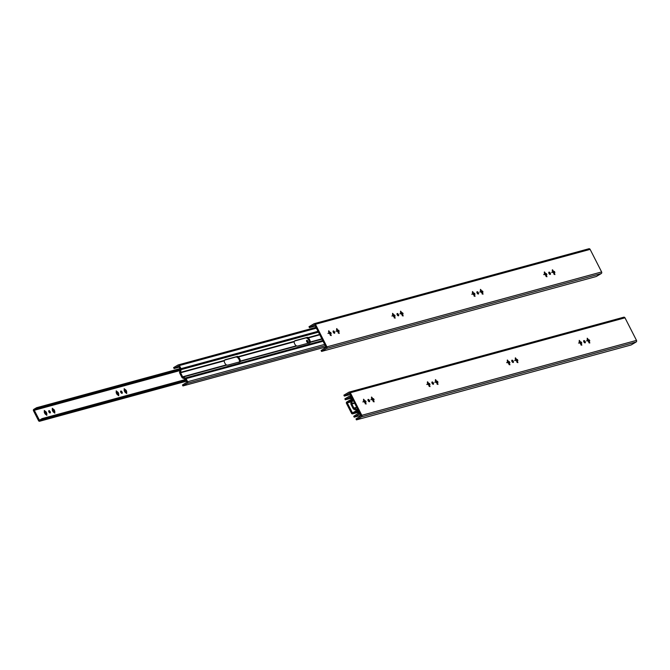 <?xml version="1.0" encoding="UTF-8"?>
<svg xmlns="http://www.w3.org/2000/svg" width="670" height="670" viewBox="0 0 670 670"><rect width="100%" height="100%" fill="white"/><g stroke="black" fill="none" stroke-linecap="round" stroke-linejoin="round"><path stroke-width="1" d="M508.907 363.567L509.887 364.857L509.409 363.433A1.332 0.645 59.3 0 0 509.426 362.721L509.945 362.579L508.957 361.8A1.332 0.645 59.3 0 0 508.304 361.272L507.332 359.991L507.801 361.406A1.332 0.645 59.3 0 0 507.785 362.118L507.265 362.269L508.254 363.04A1.332 0.645 59.3 0 0 508.907 363.567M580.806 343.961L581.786 345.243L581.309 343.827A1.332 0.645 59.3 0 0 581.326 343.115L581.845 342.965L580.856 342.194A1.332 0.645 59.3 0 0 580.203 341.666L579.232 340.377L579.701 341.8A1.332 0.645 59.3 0 0 579.684 342.512L579.165 342.655L580.153 343.434A1.332 0.645 59.3 0 0 580.806 343.961M588.796 341.784L589.768 343.065L589.298 341.65A1.332 0.645 59.3 0 0 589.315 340.938L589.835 340.787L588.846 340.008A1.332 0.645 59.3 0 0 588.193 339.481L587.213 338.199L587.691 339.623A1.332 0.645 59.3 0 0 587.674 340.335L587.155 340.477L588.143 341.256A1.332 0.645 59.3 0 0 588.796 341.784M585.128 341.549A1.298 0.628 59.3 0 0 583.838 340.603A1.298 0.628 59.3 0 0 583.955 342.043A1.298 0.628 59.3 0 0 585.161 342.839A1.298 0.628 59.3 0 0 585.128 341.549M369.421 400.384A1.298 0.628 -120.7 0 1 369.463 401.673A1.298 0.628 -120.7 0 1 368.257 400.869A1.298 0.628 -120.7 0 1 368.14 399.429A1.298 0.628 -120.7 0 1 369.421 400.384M350.201 394.504L344.347 396.104L349.531 393.198L361.038 415.777L355.988 418.951L356.457 419.872L631.14 344.958L636.14 341.993A1.198 1.038 -105.3 0 0 636.5 340.394L624.993 317.823A1.198 1.038 -105.3 0 0 623.552 317.295M356.457 419.872L361.457 416.908A1.198 1.038 -105.3 0 0 361.817 415.308L350.318 392.737A1.198 1.038 -105.3 0 0 348.877 392.21L343.869 395.183L344.347 396.104M365.108 402.787L366.08 404.077L365.611 402.653A1.332 0.645 59.3 0 0 365.627 401.941L366.147 401.799L365.158 401.02A1.332 0.645 59.3 0 0 364.505 400.493L363.525 399.211L364.003 400.627A1.332 0.645 59.3 0 0 363.986 401.338L363.467 401.489L364.455 402.26A1.332 0.645 59.3 0 0 365.108 402.787M373.098 400.61L374.069 401.891L373.592 400.476A1.332 0.645 59.3 0 0 373.617 399.764L374.136 399.613L373.148 398.843A1.332 0.645 59.3 0 0 372.495 398.315L371.515 397.025L371.992 398.449A1.332 0.645 59.3 0 0 371.976 399.161L371.456 399.303L372.445 400.082A1.332 0.645 59.3 0 0 373.098 400.61M433.339 382.947A1.298 0.628 59.3 0 0 432.05 382A1.298 0.628 59.3 0 0 432.167 383.441A1.298 0.628 59.3 0 0 433.373 384.237A1.298 0.628 59.3 0 0 433.339 382.947M437.007 383.181L437.979 384.463L437.51 383.047A1.332 0.645 59.3 0 0 437.527 382.335L438.046 382.185L437.058 381.406A1.332 0.645 59.3 0 0 436.405 380.878L435.425 379.597L435.902 381.021A1.332 0.645 59.3 0 0 435.885 381.733L435.366 381.875L436.354 382.654A1.332 0.645 59.3 0 0 437.007 383.181M429.018 385.359L429.998 386.64L429.52 385.225A1.332 0.645 59.3 0 0 429.537 384.513L430.056 384.362L429.068 383.592A1.332 0.645 59.3 0 0 428.415 383.064L427.443 381.774L427.912 383.198A1.332 0.645 59.3 0 0 427.896 383.91L427.376 384.052L428.365 384.831A1.332 0.645 59.3 0 0 429.018 385.359M513.228 361.163A1.298 0.628 59.3 0 0 511.939 360.209A1.298 0.628 59.3 0 0 512.056 361.649A1.298 0.628 59.3 0 0 513.262 362.453A1.298 0.628 59.3 0 0 513.228 361.163M517.357 362.294L516.897 361.39A1.332 0.645 -120.7 0 1 516.243 360.862L515.255 360.091L515.774 359.941A1.332 0.645 -120.7 0 1 515.791 359.229L515.314 357.814L516.294 359.095A1.332 0.645 -120.7 0 1 516.947 359.623L517.935 360.401L517.416 360.544A1.332 0.645 -120.7 0 1 517.399 361.256L517.868 362.679L517.357 362.294M365.167 403.801L365.368 402.796A1.332 0.645 -120.7 0 0 365.443 402.553A1.332 0.645 -120.7 0 0 365.393 402.084L365.209 402.31A2.06 0.997 -120.7 0 1 365.359 402.879M509.242 362.839L508.538 362.168A2.06 0.997 -120.7 0 0 507.768 361.339M508.966 364.581L509.175 363.576A1.332 0.645 -120.7 0 0 509.242 363.333A1.332 0.645 -120.7 0 0 509.192 362.864L509.007 363.09A2.06 0.997 -120.7 0 1 509.158 363.659M581.326 343.115L580.907 343.476A2.06 0.997 -120.7 0 1 581.058 344.053M581.141 343.224L580.438 342.554A2.06 0.997 -120.7 0 0 579.667 341.725M589.131 341.047L588.428 340.377A2.06 0.997 -120.7 0 0 587.657 339.548M588.855 342.789L589.056 341.784A1.332 0.645 -120.7 0 0 589.131 341.541A1.332 0.645 -120.7 0 0 589.081 341.072L588.896 341.298A2.06 0.997 -120.7 0 1 589.047 341.876M584.567 342.73A1.298 0.628 59.3 0 0 584.341 342.018A1.298 0.628 59.3 0 0 583.654 341.181M367.947 400.015A1.298 0.628 -120.7 0 1 368.642 400.844A1.298 0.628 -120.7 0 1 368.868 401.556M365.443 402.05L364.74 401.38A2.06 0.997 -120.7 0 0 363.969 400.551M373.617 399.764L373.198 400.124A2.06 0.997 -120.7 0 1 373.341 400.702M373.425 399.873L372.729 399.203A2.06 0.997 -120.7 0 0 371.959 398.374M432.778 384.128A1.298 0.628 59.3 0 0 432.552 383.416A1.298 0.628 59.3 0 0 431.865 382.578M437.066 384.186L437.276 383.181A1.332 0.645 -120.7 0 0 437.343 382.939A1.332 0.645 -120.7 0 0 437.292 382.47L437.108 382.696A2.06 0.997 -120.7 0 1 437.259 383.274M437.343 382.444L436.639 381.774A2.06 0.997 -120.7 0 0 435.869 380.945M429.353 384.622L428.649 383.952A2.06 0.997 -120.7 0 0 427.879 383.123M429.076 386.364L429.286 385.359A1.332 0.645 -120.7 0 0 429.353 385.124A1.332 0.645 -120.7 0 0 429.303 384.647L429.118 384.873A2.06 0.997 -120.7 0 1 429.269 385.451M512.667 362.336A1.298 0.628 59.3 0 0 512.441 361.624A1.298 0.628 59.3 0 0 511.754 360.795M517.399 361.256L517.156 361.398A1.332 0.645 -120.7 0 0 517.232 361.155A1.332 0.645 -120.7 0 0 517.181 360.686L516.997 360.912A2.06 0.997 -120.7 0 1 517.148 361.482M515.758 359.154A2.06 0.997 -120.7 0 1 516.528 359.983L517.232 360.653M587.062 339.271L587.958 339.623A1.332 0.645 -120.7 0 1 588 339.64A1.332 0.645 -120.7 0 1 588.612 340.151L588.428 340.377M586.518 340.896L587.674 340.335M517.156 361.398L516.955 362.403M515.163 358.877L516.059 359.237A1.332 0.645 -120.7 0 1 516.101 359.246A1.332 0.645 -120.7 0 1 516.712 359.765L516.528 359.983M507.173 361.055L508.069 361.415A1.332 0.645 -120.7 0 1 508.111 361.432A1.332 0.645 -120.7 0 1 508.723 361.942L508.538 362.168M426.748 384.471L427.896 383.91M363.375 400.275L364.271 400.635A1.332 0.645 -120.7 0 1 364.312 400.643A1.332 0.645 -120.7 0 1 364.924 401.163L364.74 401.38M370.82 399.722L371.976 399.161M362.83 401.908L363.986 401.338M514.619 360.51L515.774 359.941M579.073 341.449L579.969 341.8A1.332 0.645 -120.7 0 1 580.011 341.817A1.332 0.645 -120.7 0 1 580.622 342.328L580.438 342.554M578.528 343.074L579.684 342.512M581.091 343.258A1.332 0.645 -120.7 0 1 581.141 343.727A1.332 0.645 -120.7 0 1 581.074 343.961L581.309 343.827M581.074 343.961L580.865 344.966M506.629 362.688L507.785 362.118M427.284 382.846L428.415 383.064M428.18 383.198A1.332 0.645 -120.7 0 1 428.222 383.215A1.332 0.645 -120.7 0 1 428.833 383.726L429.068 383.592M434.73 382.294L435.885 381.733M435.274 380.669L436.405 380.878M436.17 381.021A1.332 0.645 -120.7 0 1 436.212 381.037A1.332 0.645 -120.7 0 1 436.823 381.548L437.058 381.406M371.364 398.097L372.495 398.315M372.26 398.449A1.332 0.645 -120.7 0 1 372.302 398.466A1.332 0.645 -120.7 0 1 372.914 398.977L373.148 398.843M373.383 399.906A1.332 0.645 -120.7 0 1 373.433 400.375A1.332 0.645 -120.7 0 1 373.358 400.61L373.592 400.476M373.358 400.61L373.156 401.623M350.854 395.794L349.455 396.179A1.198 1.038 -105.3 0 1 350.67 396.799L352.261 399.915A1.298 1.131 -105.3 0 1 352.387 400.894L351.784 403.633A0.519 0.452 -105.3 0 0 351.842 404.018L353.894 408.064A0.519 0.452 -105.3 0 0 354.179 408.323L356.641 409.236A1.298 1.131 -105.3 0 1 357.336 409.881L358.927 412.996A1.198 1.038 -105.3 0 1 358.559 414.596L354.204 417.175L353.735 416.254L358.14 413.465L356.549 410.341L353.944 409.295A1.566 1.357 74.7 0 1 353.115 408.533L351.055 404.487A1.566 1.357 74.7 0 1 350.896 403.315L351.474 400.384L349.882 397.268L345.335 399.781L350.46 398.39M349.455 396.179A1.198 1.038 -105.3 0 0 349.229 396.272L344.866 398.859L345.335 399.781M507.466 362.294A3.124 1.508 -120.7 0 1 508.12 363.081M507.919 361.457L507.843 361.473A3.124 1.508 -120.7 0 1 508.471 362.068M508.555 362.16A3.124 1.508 -120.7 0 1 509.125 362.956M354.204 417.175L360.828 415.375M351.44 400.853L350.025 401.238L349.556 400.317L346.792 401.958A1.064 0.93 -105.3 0 0 346.465 403.382L351.524 413.306A1.064 0.93 -105.3 0 0 352.805 413.775L357.227 411.682M350.025 401.238L347.253 402.913L352.403 412.812M352.311 412.837L356.758 410.76M349.556 400.317L351.214 399.864M355.1 411.213L355.577 412.134M474.025 295.118L475.005 296.4L474.528 294.984A1.332 0.645 59.3 0 0 474.544 294.272L475.072 294.122L474.075 293.351A1.332 0.645 59.3 0 0 473.43 292.824L472.451 291.534L472.928 292.958A1.332 0.645 59.3 0 0 472.903 293.669L472.383 293.812L473.38 294.591A1.332 0.645 59.3 0 0 474.025 295.118M545.924 275.512L546.904 276.794L546.427 275.37A1.332 0.645 59.3 0 0 546.444 274.666L546.971 274.516L545.975 273.737A1.332 0.645 59.3 0 0 545.33 273.209L544.35 271.928L544.827 273.352A1.332 0.645 59.3 0 0 544.802 274.064L544.283 274.206L545.28 274.985A1.332 0.645 59.3 0 0 545.924 275.512M553.914 273.335L554.894 274.616L554.417 273.192A1.332 0.645 59.3 0 0 554.433 272.481L554.953 272.338L553.964 271.559A1.332 0.645 59.3 0 0 553.311 271.032L552.34 269.75L552.817 271.166A1.332 0.645 59.3 0 0 552.792 271.878L552.273 272.028L553.269 272.807A1.332 0.645 59.3 0 0 553.914 273.335M550.246 273.1A1.298 0.628 59.3 0 0 548.956 272.154A1.298 0.628 59.3 0 0 549.082 273.595A1.298 0.628 59.3 0 0 550.288 274.39A1.298 0.628 59.3 0 0 550.246 273.1M334.548 331.926A1.298 0.628 -120.7 0 1 334.59 333.216A1.298 0.628 -120.7 0 1 333.384 332.421A1.298 0.628 -120.7 0 1 333.258 330.98A1.298 0.628 -120.7 0 1 334.548 331.926M315.319 326.055L309.465 327.647L314.657 324.749L326.156 347.328L321.106 350.502L321.575 351.423L596.258 276.509L601.258 273.544A1.198 1.038 -105.3 0 0 601.618 271.945L590.119 249.374A1.198 1.038 -105.3 0 0 588.679 248.846M321.575 351.423L326.583 348.459A1.198 1.038 -105.3 0 0 326.943 346.859L315.436 324.28A1.198 1.038 -105.3 0 0 313.996 323.761L308.996 326.726L309.465 327.647M330.226 334.338L331.206 335.62L330.729 334.204A1.332 0.645 59.3 0 0 330.746 333.493L331.265 333.342L330.276 332.571A1.332 0.645 59.3 0 0 329.623 332.044L328.652 330.754L329.129 332.178A1.332 0.645 59.3 0 0 329.104 332.889L328.585 333.032L329.573 333.811A1.332 0.645 59.3 0 0 330.226 334.338M338.216 332.161L339.196 333.442L338.719 332.027A1.332 0.645 59.3 0 0 338.735 331.315L339.255 331.164L338.266 330.385A1.332 0.645 59.3 0 0 337.613 329.858L336.642 328.576L337.119 330A1.332 0.645 59.3 0 0 337.094 330.712L336.575 330.854L337.563 331.633A1.332 0.645 59.3 0 0 338.216 332.161M398.457 314.498A1.298 0.628 59.3 0 0 397.168 313.552A1.298 0.628 59.3 0 0 397.293 314.992A1.298 0.628 59.3 0 0 398.499 315.788A1.298 0.628 59.3 0 0 398.457 314.498M402.126 314.733L403.106 316.014L402.628 314.59A1.332 0.645 59.3 0 0 402.645 313.878L403.164 313.736L402.176 312.957A1.332 0.645 59.3 0 0 401.523 312.429L400.551 311.148L401.029 312.563A1.332 0.645 59.3 0 0 401.003 313.275L400.484 313.426L401.481 314.205A1.332 0.645 59.3 0 0 402.126 314.733M394.136 316.91L395.116 318.191L394.638 316.768A1.332 0.645 59.3 0 0 394.655 316.064L395.183 315.913L394.186 315.135A1.332 0.645 59.3 0 0 393.541 314.607L392.561 313.326L393.039 314.749A1.332 0.645 59.3 0 0 393.014 315.453L392.494 315.603L393.491 316.382A1.332 0.645 59.3 0 0 394.136 316.91M478.346 292.715A1.298 0.628 59.3 0 0 477.057 291.76A1.298 0.628 59.3 0 0 477.182 293.2A1.298 0.628 59.3 0 0 478.388 294.004A1.298 0.628 59.3 0 0 478.346 292.715M482.475 293.845L482.015 292.941A1.332 0.645 -120.7 0 1 481.361 292.413L480.373 291.634L480.893 291.492A1.332 0.645 -120.7 0 1 480.918 290.78L480.44 289.356L481.412 290.646A1.332 0.645 -120.7 0 1 482.065 291.174L483.053 291.944L482.534 292.095A1.332 0.645 -120.7 0 1 482.517 292.807L482.995 294.222L482.475 293.845M330.293 335.343L330.494 334.338A1.332 0.645 -120.7 0 0 330.561 334.104A1.332 0.645 -120.7 0 0 330.511 333.627L330.335 333.853A2.06 0.997 -120.7 0 1 330.478 334.43M474.36 294.381L473.665 293.711A2.06 0.997 -120.7 0 0 472.886 292.882M474.092 296.132L474.293 295.127A1.332 0.645 -120.7 0 0 474.36 294.884A1.332 0.645 -120.7 0 0 474.31 294.415L474.134 294.641A2.06 0.997 -120.7 0 1 474.276 295.21M546.444 274.666L546.033 275.027A2.06 0.997 -120.7 0 1 546.176 275.596M546.259 274.775L545.564 274.105A2.06 0.997 -120.7 0 0 544.785 273.276M554.249 272.598L553.554 271.928A2.06 0.997 -120.7 0 0 552.775 271.099M553.981 274.34L554.182 273.335A1.332 0.645 -120.7 0 0 554.249 273.092A1.332 0.645 -120.7 0 0 554.199 272.623L554.023 272.849A2.06 0.997 -120.7 0 1 554.165 273.419M549.685 274.273A1.298 0.628 59.3 0 0 549.459 273.569A1.298 0.628 59.3 0 0 548.772 272.732M333.074 331.558A1.298 0.628 -120.7 0 1 333.76 332.395A1.298 0.628 -120.7 0 1 333.987 333.107M330.561 333.601L329.866 332.931A2.06 0.997 -120.7 0 0 329.087 332.102M338.735 331.315L338.325 331.675A2.06 0.997 -120.7 0 1 338.467 332.253M338.551 331.424L337.847 330.754A2.06 0.997 -120.7 0 0 337.077 329.925M397.896 315.671A1.298 0.628 59.3 0 0 397.67 314.967A1.298 0.628 59.3 0 0 396.983 314.13M402.193 315.738L402.394 314.733A1.332 0.645 -120.7 0 0 402.461 314.49A1.332 0.645 -120.7 0 0 402.41 314.021L402.234 314.247A2.06 0.997 -120.7 0 1 402.377 314.816M402.461 313.996L401.766 313.326A2.06 0.997 -120.7 0 0 400.987 312.496M394.471 316.173L393.776 315.503A2.06 0.997 -120.7 0 0 392.997 314.674M394.203 317.915L394.404 316.91A1.332 0.645 -120.7 0 0 394.471 316.667A1.332 0.645 -120.7 0 0 394.421 316.198L394.245 316.424A2.06 0.997 -120.7 0 1 394.387 316.994M477.785 293.887A1.298 0.628 59.3 0 0 477.559 293.175A1.298 0.628 59.3 0 0 476.873 292.346M482.517 292.807L482.283 292.941A1.332 0.645 -120.7 0 0 482.35 292.706A1.332 0.645 -120.7 0 0 482.3 292.237L482.124 292.455A2.06 0.997 -120.7 0 1 482.266 293.033M480.876 290.705A2.06 0.997 -120.7 0 1 481.655 291.534L482.35 292.204M552.181 270.822L553.077 271.174A1.332 0.645 -120.7 0 1 553.119 271.191A1.332 0.645 -120.7 0 1 553.73 271.702L553.554 271.928M551.644 272.447L552.792 271.878M482.283 292.941L482.082 293.946M480.281 290.428L481.177 290.78A1.332 0.645 -120.7 0 1 481.219 290.797A1.332 0.645 -120.7 0 1 481.831 291.308L481.655 291.534M472.3 292.606L473.188 292.958A1.332 0.645 -120.7 0 1 473.229 292.974A1.332 0.645 -120.7 0 1 473.841 293.485L473.665 293.711M391.866 316.022L393.014 315.453M328.493 331.826L329.389 332.178A1.332 0.645 -120.7 0 1 329.431 332.194A1.332 0.645 -120.7 0 1 330.042 332.705L329.866 332.931M335.946 331.273L337.094 330.712M327.957 333.451L329.104 332.889M479.745 292.053L480.893 291.492M544.199 273L545.087 273.352A1.332 0.645 -120.7 0 1 545.129 273.368A1.332 0.645 -120.7 0 1 545.74 273.879L545.564 274.105M543.655 274.625L544.802 274.064M546.209 274.8A1.332 0.645 -120.7 0 1 546.259 275.269A1.332 0.645 -120.7 0 1 546.192 275.512L546.427 275.37M546.192 275.512L545.991 276.517M471.755 294.231L472.903 293.669M392.411 314.397L393.541 314.607M393.298 314.749A1.332 0.645 -120.7 0 1 393.34 314.766A1.332 0.645 -120.7 0 1 393.952 315.277L394.186 315.135M399.856 313.845L401.003 313.275M400.392 312.22L401.523 312.429M401.288 312.572A1.332 0.645 -120.7 0 1 401.33 312.589A1.332 0.645 -120.7 0 1 401.941 313.099L402.176 312.957M336.482 329.648L337.613 329.858M337.378 330A1.332 0.645 -120.7 0 1 337.42 330.017A1.332 0.645 -120.7 0 1 338.032 330.528L338.266 330.385M338.501 331.449A1.332 0.645 -120.7 0 1 338.551 331.918A1.332 0.645 -120.7 0 1 338.484 332.161L338.719 332.027M338.484 332.161L338.283 333.166M315.98 327.345L178.186 364.924A1.198 1.038 -105.3 0 1 179.409 365.544L180.992 368.659A1.298 1.131 -105.3 0 1 181.126 369.639L180.523 372.378A0.519 0.452 -105.3 0 0 180.573 372.771L182.634 376.808A0.519 0.452 -105.3 0 0 182.91 377.068L185.381 377.981A1.298 1.131 -105.3 0 1 186.067 378.625L187.659 381.741A1.198 1.038 -105.3 0 1 187.298 383.341L182.935 385.928L182.466 385.007L186.88 382.21L185.288 379.094L182.684 378.048A1.566 1.357 74.7 0 1 181.846 377.277L179.794 373.232A1.566 1.357 74.7 0 1 179.635 372.059L180.213 369.128L178.622 366.013L174.074 368.525L179.192 367.135M224.659 360.091L236.267 356.926L237.482 357.495A3.124 1.508 -120.7 0 1 239.542 361.54L239.09 362.453M294.582 341.022L306.198 337.847L307.413 338.425A3.124 1.508 -120.7 0 1 309.473 342.471L309.012 343.383M392.963 315.042L393.014 315.076A3.124 1.508 -120.7 0 1 394.278 316.541M224.944 359.79L237.683 356.323L238.269 357.035A3.124 1.508 -120.7 0 1 240.329 361.071L240.404 361.674L227.674 365.15L226.301 364.899A3.124 1.508 -120.7 0 1 224.241 360.862L224.927 359.815M294.875 340.72L307.605 337.253L308.2 337.965A3.124 1.508 -120.7 0 1 310.252 342.002L310.336 342.604L297.597 346.072L296.224 345.829A3.124 1.508 -120.7 0 1 294.172 341.784L294.85 340.737M178.186 364.924A1.198 1.038 -105.3 0 0 177.969 365.016L173.605 367.604L174.074 368.525M337.085 330.687A3.124 1.508 -120.7 0 1 338.074 332.094M182.935 385.928L325.955 346.918M54.639 412.301L54.814 413.139L54.136 412.435A1.951 0.938 59.3 0 1 53.927 412.368A1.951 0.938 59.3 0 1 52.88 411.413L52.402 410.492A1.951 0.938 59.3 0 1 52.268 409.571A1.951 0.938 59.3 0 1 52.444 409.11L52.26 408.273L52.947 408.976A1.951 0.938 59.3 0 1 54.203 409.998L54.672 410.919A1.951 0.938 59.3 0 1 54.639 412.301L53.876 412A1.332 0.645 59.3 0 0 53.893 411.288L53.575 411.472A1.332 0.645 -120.7 0 1 53.567 412.159M52.319 409.747L52.453 410.023A1.332 0.645 -120.7 0 1 53.106 410.551L54.178 411.154M306.525 340.938A1.298 0.628 -120.7 0 1 307.212 341.775A1.298 0.628 -120.7 0 1 307.438 342.479M120.6 391.649A1.298 0.628 -120.7 0 1 121.287 392.478A1.298 0.628 -120.7 0 1 121.513 393.19M126.538 392.687L126.714 393.533L126.035 392.829A1.951 0.938 59.3 0 1 125.826 392.762A1.951 0.938 59.3 0 1 124.779 391.808L124.302 390.878A1.951 0.938 59.3 0 1 124.168 389.965A1.951 0.938 59.3 0 1 124.344 389.505L124.159 388.667L124.846 389.371A1.951 0.938 59.3 0 1 126.102 390.392L126.571 391.314A1.951 0.938 59.3 0 1 126.538 392.687L125.776 392.385A1.332 0.645 59.3 0 0 125.792 391.674L125.474 391.866A1.332 0.645 -120.7 0 1 125.474 392.553M124.218 390.141L124.352 390.417A1.332 0.645 -120.7 0 1 125.005 390.945L126.077 391.548M45.903 413.465L45.585 413.65A1.332 0.645 -120.7 0 1 45.585 414.336L45.887 414.177A1.332 0.645 59.3 0 0 45.903 413.465L46.691 413.105A1.951 0.938 59.3 0 1 46.649 414.479L45.887 414.177M44.329 411.924L44.471 412.201A1.332 0.645 -120.7 0 1 45.116 412.728L46.188 413.331M118.548 394.865L118.732 395.71L118.046 395.007A1.951 0.938 59.3 0 1 117.836 394.94A1.951 0.938 59.3 0 1 116.789 393.985L116.32 393.055A1.951 0.938 59.3 0 1 116.178 392.143A1.951 0.938 59.3 0 1 116.354 391.682L116.178 390.845L116.856 391.548A1.951 0.938 59.3 0 1 118.113 392.57L118.59 393.491A1.951 0.938 59.3 0 1 118.548 394.865L117.786 394.563A1.332 0.645 59.3 0 0 117.803 393.851L117.484 394.044A1.332 0.645 -120.7 0 1 117.484 394.731M116.228 392.319L116.371 392.595A1.332 0.645 -120.7 0 1 117.016 393.123L118.088 393.726M180.18 369.597L37.059 408.633L36.59 407.712L33.818 409.345A1.064 0.93 -105.3 0 0 33.5 410.769L38.559 420.701A1.064 0.93 -105.3 0 0 39.84 421.162L42.604 419.521L185.967 380.426M49.614 412.804A1.298 0.628 59.3 0 0 49.387 412.092A1.298 0.628 59.3 0 0 48.701 411.254M307.999 341.306A1.298 0.628 -120.7 0 1 308.041 342.596A1.298 0.628 -120.7 0 1 306.835 341.8A1.298 0.628 -120.7 0 1 306.709 340.36A1.298 0.628 -120.7 0 1 307.999 341.306M122.074 392.017A1.298 0.628 -120.7 0 1 122.108 393.307A1.298 0.628 -120.7 0 1 120.902 392.511A1.298 0.628 -120.7 0 1 120.784 391.071A1.298 0.628 -120.7 0 1 122.074 392.017M46.649 414.479L46.833 415.316L46.146 414.613A1.951 0.938 59.3 0 1 45.937 414.546A1.951 0.938 59.3 0 1 44.89 413.591L44.421 412.67A1.951 0.938 59.3 0 1 44.279 411.757A1.951 0.938 59.3 0 1 44.455 411.296L44.279 410.45L44.957 411.154A1.951 0.938 59.3 0 1 46.213 412.176L46.691 413.105M37.059 408.633L34.296 410.274L39.438 420.207M50.175 411.623A1.298 0.628 59.3 0 0 48.885 410.677A1.298 0.628 59.3 0 0 49.002 412.117A1.298 0.628 59.3 0 0 50.208 412.913A1.298 0.628 59.3 0 0 50.175 411.623M52.444 409.11L52.277 409.973M124.344 389.505L124.176 390.359M125.273 392.519L126.035 392.829M126.102 390.392L125.323 390.752A1.332 0.645 59.3 0 0 124.67 390.225L124.846 389.371M44.455 411.296L44.287 412.151M45.384 414.311L46.146 414.613M53.893 411.288L54.672 410.919M116.354 391.682L116.186 392.536M53.374 412.134L54.136 412.435M118.113 392.57L117.334 392.93A1.332 0.645 59.3 0 0 116.68 392.402L116.856 391.548M39.346 420.232L42.135 418.599L185.498 379.505M36.59 407.712L179.945 368.609M179.97 370.543L34.296 410.274L179.962 370.577M42.135 418.599L42.604 419.521M117.803 393.851L118.59 393.491M117.283 394.705L118.046 395.007M46.213 412.176L45.434 412.544A1.332 0.645 59.3 0 0 44.781 412.017L44.471 412.201M44.781 412.017L44.957 411.154M125.792 391.674L126.571 391.314M54.203 409.998L53.424 410.358A1.332 0.645 59.3 0 0 52.771 409.831L52.453 410.023M52.771 409.831L52.947 408.976M350.318 392.737L624.993 317.823M361.817 415.308L636.5 340.394M509.435 364.589L509.87 364.338M587.297 338.844L587.732 338.584M588.553 340.343L589.332 339.883M589.324 342.805L589.759 342.546M517.424 362.411L517.86 362.16M429.545 386.381L429.981 386.129M437.535 384.203L437.971 383.944M373.625 401.632L374.053 401.38M365.636 403.809L366.071 403.558M361.457 416.908L636.14 341.993M515.398 358.45L515.833 358.19M580.563 342.521L581.342 342.06M581.334 344.983L581.769 344.732M579.307 341.022L579.743 340.762M516.654 359.958L517.433 359.489M427.519 382.419L427.954 382.16M428.775 383.918L429.554 383.458M435.508 380.242L435.944 379.982M436.765 381.741L437.544 381.28M371.599 397.67L372.034 397.411M372.847 399.169L373.634 398.709M363.609 399.848L364.045 399.588M364.865 401.347L365.644 400.886M508.664 362.135L509.443 361.666M507.408 360.628L507.843 360.368M352.387 400.894L353.325 400.635M351.784 403.633L354.472 402.896M351.842 404.018L354.656 403.256M354.179 408.323L356.867 407.586M356.641 409.236L357.579 408.985M353.894 408.064L356.716 407.293M352.261 399.915L352.872 399.747M350.67 396.799L351.281 396.632M357.336 409.881L357.947 409.713M358.559 414.596L360.209 414.144M358.927 412.996L359.539 412.829M347.253 402.913L351.222 401.833M352.805 413.775L357.629 412.46M347.261 402.879L351.231 401.791M315.436 324.28L590.119 249.374M326.943 346.859L601.618 271.945M474.561 296.14L474.988 295.889M552.415 270.387L552.851 270.127M553.671 271.894L554.458 271.425M554.45 274.357L554.877 274.097M482.551 293.963L482.978 293.711M394.672 317.932L395.099 317.672M402.662 315.754L403.089 315.495M338.744 333.183L339.179 332.923M330.762 335.36L331.189 335.109M326.583 348.459L601.258 273.544M480.516 290.001L480.951 289.741M545.681 274.072L546.469 273.603M546.46 276.534L546.888 276.274M544.425 272.564L544.869 272.305M481.772 291.5L482.559 291.04M392.637 313.962L393.081 313.702M393.893 315.47L394.68 315M400.627 311.784L401.062 311.525M401.883 313.292L402.67 312.823M336.717 329.221L337.152 328.962M337.973 330.72L338.752 330.26M328.727 331.399L329.163 331.139M329.983 332.898L330.771 332.437M473.782 293.678L474.569 293.217M472.526 292.179L472.97 291.919M181.126 369.639L318.443 332.186M180.523 372.378L224.416 360.41M237.992 356.708L294.348 341.332M307.915 337.63L319.598 334.447M180.573 372.771L224.241 360.862M306.877 337.446L306.198 337.847M308.2 337.965L319.774 334.799M310.252 342.002L321.834 338.844M310.302 342.32L321.985 339.137M240.379 361.39L296.735 346.022M182.91 377.068L226.803 365.091M185.381 377.981L322.697 340.536M236.946 356.524L236.267 356.926M182.634 376.808L226.301 364.899M240.329 361.071L296.224 345.829M238.269 357.035L294.172 341.784M180.992 368.659L317.99 331.298M179.409 365.544L316.399 328.183M186.067 378.625L323.066 341.264M187.298 383.341L325.327 345.695M187.659 381.741L324.657 344.38M52.779 408.65L52.344 408.909M124.679 389.044L124.243 389.303M44.789 410.836L44.354 411.095M116.689 391.221L116.253 391.481M39.84 421.162L186.361 381.205M118.289 392.519L117.51 392.989M118.716 395.191L118.28 395.451M46.389 412.134L45.61 412.594M46.816 414.797L46.381 415.057M126.278 390.342L125.499 390.811M126.705 393.014L126.27 393.265M54.379 409.948L53.6 410.417M54.806 412.62L54.37 412.879M623.778 317.203L349.103 392.118M357.638 412.486L352.613 413.859M588.905 248.746L314.222 323.66M186.377 381.23L39.639 421.254"/></g></svg>
